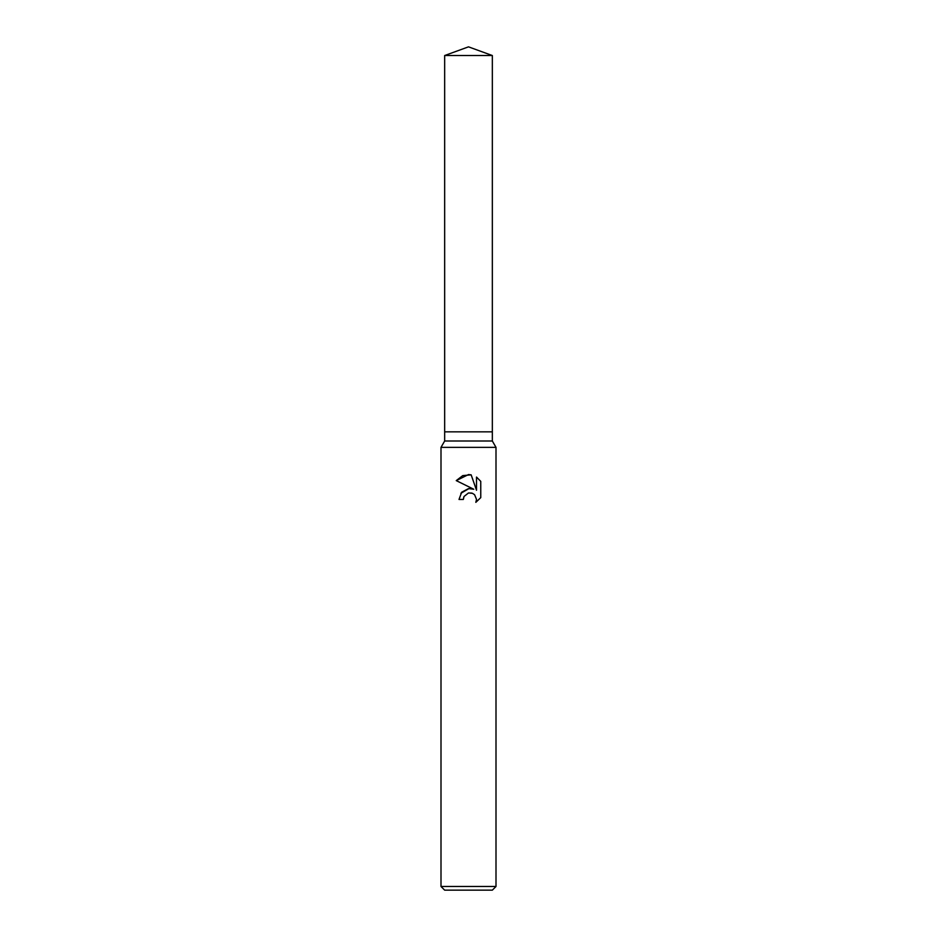 <?xml version="1.0" encoding="UTF-8"?>
<svg xmlns="http://www.w3.org/2000/svg" width="937" height="937" viewBox="0 0 937 937"><rect width="100%" height="100%" fill="white"/><g stroke="black" fill="none" stroke-linecap="round" stroke-linejoin="round"><path stroke-width="1.41" d="M444.665 55.529L492.335 55.529L468.5 46.85L444.665 55.529L444.665 431.84L468.5 431.84L444.665 431.84L444.665 440.999L492.335 440.999L496.001 447.359L496.001 886.484L440.999 886.484L444.665 890.15L492.335 890.15L496.001 886.484M492.335 55.529L492.335 431.84L468.5 431.84L492.335 431.84L492.335 440.999M444.665 440.999L440.999 447.359L496.001 447.359M464.038 496.458L468.477 492.979L464.038 496.458L463.346 499.444L459.013 499.444L461.695 492.218L468.5 488.599L473.759 489.243L456.249 480.611L468.5 474.567L471.159 474.848L476.511 490.25L476.511 477.062L480.751 481.36L480.763 497.629L475.832 502.349L476.523 499.398L474.602 494.748L472.471 493.319L468.5 492.967L471.768 493.073M463.346 499.444L463.792 497.032M475.832 502.349L480.751 497.629M473.759 489.243L470.807 488.564M469.027 488.552L460.863 493.307M480.751 481.36L476.511 477.062M471.159 474.848L462.761 475.609L456.249 480.611M440.999 447.359L440.999 886.484"/></g></svg>
